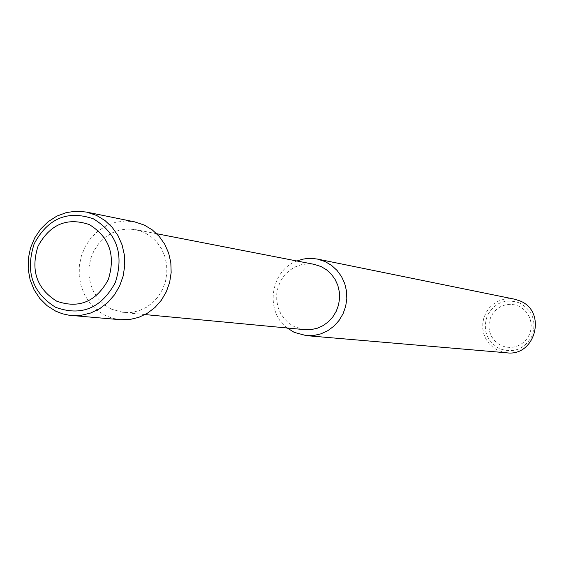 <?xml version="1.0" encoding="UTF-8"?>
<svg xmlns="http://www.w3.org/2000/svg" width="564" height="564" viewBox="0 0 564 564"><rect width="100%" height="100%" fill="white"/><g stroke="black" fill="none" stroke-linecap="round" stroke-linejoin="round"><path stroke-width="0.42" stroke-dasharray="2.82 2.11" d="M506.853 352.824L498.132 350.512L493.366 347.664L489.298 343.878L486.083 339.309L483.877 334.163L482.756 328.65L482.777 323.024L483.94 317.511L486.189 312.357L489.432 307.782L493.535 303.982L498.315 301.12L503.567 299.322L509.073 298.666L514.587 299.188M519.74 303.009C505.584 298.25 494.783 302.459 487.324 315.65C482.53 330.039 486.57 341.037 499.429 348.637C513.564 353.508 524.407 349.335 531.972 336.102C536.787 321.593 532.712 310.567 519.74 303.009M287.245 328.001C264.537 311.384 270.424 270.523 296.904 260.998M304.842 329.665L294.81 326.908L289.198 323.475L284.404 318.907L280.632 313.387L278.031 307.168L276.72 300.506L276.748 293.682L278.123 286.998L280.773 280.731L284.587 275.147L289.417 270.487L295.05 266.955L301.246 264.706L307.74 263.825L314.254 264.368M111.235 309.086L104.305 304.75L98.39 298.962L93.744 291.983L90.564 284.101L88.971 275.655L89.041 267.005L90.762 258.523L94.068 250.564L98.82 243.465L104.819 237.529L111.806 233.017L119.483 230.119L127.534 228.97L135.607 229.626L144.144 232.41L150.912 236.513L156.764 242.005L161.445 248.661L164.773 256.225L166.606 264.382L166.866 272.807L165.548 281.154L162.7 289.078L158.442 296.262L152.943 302.41L146.443 307.274L139.195 310.665L131.497 312.449L123.657 312.555L111.235 309.086M120.534 319.717L112.821 318.343L105.468 315.572L97.276 310.433L90.296 303.573L84.819 295.296L81.075 285.962L79.228 275.965L79.341 265.736L81.42 255.711L85.368 246.306L91.03 237.938L98.15 230.958L106.448 225.671L115.557 222.308L125.088 221.017L134.634 221.863M529.307 334.755L526.868 338.922L523.575 342.433L519.599 345.112L515.151 346.825L510.448 347.487L505.732 347.064L501.227 345.584L497.166 343.116L493.754 339.789L491.159 335.777L489.51 331.265L488.882 326.493L489.305 321.691L490.772 317.102L493.19 312.949L496.454 309.439L500.402 306.753L504.829 305.025L509.525 304.341L514.248 304.736L518.76 306.196L522.842 308.642L526.275 311.962L528.898 315.988L530.576 320.507L531.21 325.308L530.78 330.137L529.307 334.755M156.721 233.729L135.607 229.626M145.068 314.578L123.657 312.555"/><path stroke-width="0.85" d="M296.904 260.998L302.614 259.207L307.035 258.509L311.497 258.368L317.405 259.059L514.587 299.188L520.17 301C547.073 311.645 535.462 356.73 506.853 352.824L306.372 335.643L294.26 332.372L287.245 328.001M317.405 259.059L325.174 261.604L331.576 265.404L337.11 270.48L341.558 276.628L344.738 283.593L346.515 291.109L346.818 298.871L345.626 306.555L343.004 313.859L339.042 320.479L333.916 326.161L327.818 330.666L321.015 333.825L313.767 335.502L306.372 335.643M156.721 233.729L314.254 264.368L321.149 266.596L326.612 269.853L331.336 274.196L335.129 279.455L337.829 285.419L339.324 291.849L339.556 298.476L338.52 305.039L336.243 311.265L332.838 316.905L328.431 321.734L323.2 325.548L317.37 328.206L311.166 329.595L304.842 329.665L145.068 314.578M86.433 212.057L134.634 221.863L144.306 225.064L152.273 229.879L159.168 236.33L164.695 244.163L168.629 253.053L170.821 262.655L171.16 272.574L169.644 282.409L166.331 291.757L161.36 300.238L154.931 307.521L147.303 313.295L138.793 317.349L129.755 319.52L120.534 319.717L69.182 315.255L62.287 313.739L55.702 311.145L47.108 305.716L39.79 298.469L34.051 289.727L30.132 279.864L28.2 269.303L28.334 258.495L30.526 247.892L34.679 237.959L40.629 229.104L48.116 221.722L56.83 216.118L66.397 212.55L76.408 211.176L86.433 212.057L96.585 215.427L104.953 220.51L112.187 227.32L117.989 235.59L122.12 244.987L124.404 255.139L124.757 265.623L123.156 276.029L119.667 285.913L114.429 294.894L107.668 302.593L99.652 308.712L90.705 313.006L81.202 315.304L71.522 315.523M55.617 307.288C32.359 292.772 25.211 271.629 34.157 243.859C47.87 218.303 67.617 209.963 93.391 218.839C117.023 233.186 124.32 254.456 115.275 282.656C101.182 308.374 81.301 316.587 55.617 307.288M38.028 246.221C30.449 270.212 36.646 288.514 56.619 301.141C78.784 308.973 95.986 301.86 108.217 279.793C115.867 255.485 109.564 237.084 89.309 224.585C67.074 217.062 49.985 224.275 38.028 246.221"/></g></svg>
